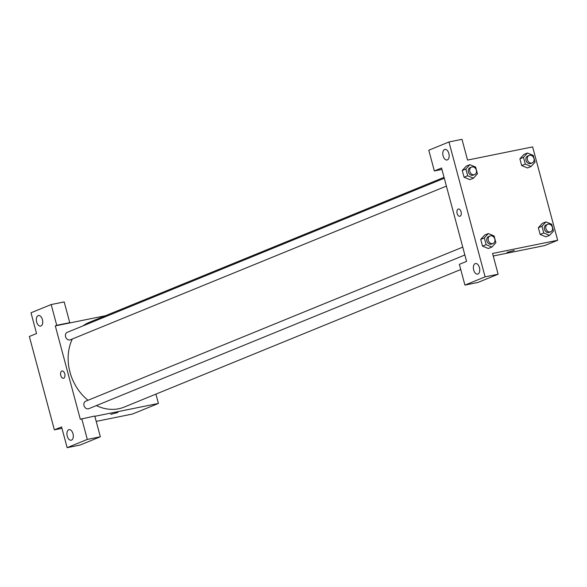 <?xml version="1.0" encoding="UTF-8"?>
<svg xmlns="http://www.w3.org/2000/svg" width="587" height="587" viewBox="0 0 587 587"><rect width="100%" height="100%" fill="white"/><g stroke="black" fill="none" stroke-linecap="round" stroke-linejoin="round"><path stroke-width="0.88" d="M61.951 428.327L54.371 429.86L29.35 336.49L36.555 333.541L30.994 312.79L51.172 304.55L56.734 325.293L55.295 325.888L105.462 315.725M155.922 394.119L158.417 403.438L132.471 414.04L96.202 421.385M110.738 414.363L117.899 412.448M55.295 325.888L80.309 419.257L94.771 416.029L100.333 436.779L80.155 445.027L67.138 447.668L61.576 426.918L54.371 429.86M158.417 403.438L94.845 416.315M68.73 429.75A5.393 3.074 -101.5 0 0 67.167 435.833A5.393 3.074 -101.5 0 0 71.188 440.221A5.393 3.074 -101.5 0 0 73.133 434.321A5.393 3.074 -101.5 0 0 69.053 429.647A5.393 3.074 -101.5 0 0 68.73 429.75M100.333 436.779L87.316 439.421L67.138 447.668M81.754 418.67L87.316 439.421M51.172 304.55L64.188 301.909L69.75 322.659L68.312 323.246M38.155 315.623A5.393 3.074 -101.5 0 0 36.585 321.705A5.393 3.074 -101.5 0 0 40.613 326.093A5.393 3.074 -101.5 0 0 42.557 320.201A5.393 3.074 -101.5 0 0 38.471 315.527A5.393 3.074 -101.5 0 0 38.155 315.623M69.75 322.659L56.734 325.293M64.739 373.824A3.705 2.113 78.5 0 1 63.491 378.263A3.705 2.113 78.5 0 1 60.681 375.056A3.705 2.113 78.5 0 1 62.024 370.999A3.705 2.113 78.5 0 1 64.739 373.824M62.024 370.999A3.705 2.113 -101.5 0 0 60.688 375.056A3.705 2.113 -101.5 0 0 63.499 378.263M462.747 247.12L85.746 401.2A4.043 3.302 67.8 0 0 84.22 406.189A4.043 3.302 67.8 0 0 88.798 408.684L464.86 254.993M444.293 178.228L67.285 332.308A4.043 3.302 67.8 0 0 65.759 337.305A4.043 3.302 67.8 0 0 70.345 339.8L446.399 186.101M444.051 177.34L89.517 322.241A45.83 37.414 67.8 0 0 82.987 325.895M72.311 338.993A45.83 37.414 67.8 0 0 88.028 400.268M96.4 405.58A45.83 37.414 67.8 0 0 124.195 407.084L460.758 269.528M441.556 168.021L466.577 261.398L459.364 264.341L464.926 285.091L485.104 276.844L448.967 141.973L428.789 150.221L434.351 170.971L441.556 168.021M448.967 141.973L461.984 139.332L467.546 160.082L532.629 146.897L557.65 240.274L544.677 245.571L493.241 255.991M458.374 209.016A3.705 2.113 -101.5 0 0 458.154 209.082A3.705 2.113 78.5 0 1 458.374 209.016A3.705 2.113 78.5 0 1 461.184 212.23A3.705 2.113 78.5 0 1 459.841 216.28A3.705 2.113 78.5 0 1 457.075 213.264A3.705 2.113 78.5 0 1 458.154 209.082A3.705 2.113 -101.5 0 0 457.082 213.264A3.705 2.113 -101.5 0 0 459.848 216.28M475.169 263.636A5.393 3.074 78.5 0 1 475.492 263.541A5.393 3.074 78.5 0 1 479.579 268.215A5.393 3.074 78.5 0 1 477.627 274.107A5.393 3.074 78.5 0 1 473.606 269.719A5.393 3.074 78.5 0 1 475.169 263.636M444.594 149.516A5.393 3.074 78.5 0 1 444.909 149.421A5.393 3.074 78.5 0 1 448.996 154.095A5.393 3.074 78.5 0 1 447.052 159.987A5.393 3.074 78.5 0 1 443.031 155.599A5.393 3.074 78.5 0 1 444.594 149.516M441.93 169.43L434.351 170.971M464.926 285.091L477.943 282.45L498.121 274.21L492.559 253.459L557.65 240.274M498.121 274.21L485.104 276.844M488.333 248.506L482.529 246.136L480.724 239.401L484.693 235.035M543.753 232.988L541.948 226.252L545.925 221.893L551.714 224.271L553.519 231.014L549.535 235.372L543.753 232.988L540.15 234.462L538.345 227.727L542.315 223.361L538.345 227.727L540.15 234.462L545.954 236.832M531.081 166.481L525.292 164.103L523.487 157.36L527.471 153.002L533.253 155.386L535.058 162.122L531.081 166.481L527.486 167.963L521.689 165.571L519.884 158.835L523.861 154.469M473.452 178.155L469.857 179.637L464.068 177.245L462.262 170.509L466.232 166.143L462.262 170.509L464.068 177.245L467.67 175.777L465.865 169.034L469.842 164.676L475.631 167.06L477.436 173.796L473.452 178.155L467.67 175.777M507.087 252.381L514.249 250.466M529.188 155.408L527.742 156.003A4.043 3.302 67.8 0 0 526.216 160.992A4.043 3.302 67.8 0 0 530.802 163.487L532.248 162.9A4.043 3.302 67.8 0 0 533.877 158.196A4.043 3.302 67.8 0 0 529.672 155.262A4.043 3.302 67.8 0 0 529.188 155.408A4.043 3.302 67.8 0 0 527.662 160.405A4.043 3.302 67.8 0 0 532.248 162.9M525.292 164.103L521.689 165.571L519.884 158.835L523.868 154.476L527.471 153.002M523.487 157.36L519.884 158.835M547.642 224.3L546.203 224.887A4.043 3.302 67.8 0 0 544.677 229.877A4.043 3.302 67.8 0 0 549.263 232.371L550.701 231.784A4.043 3.302 67.8 0 0 552.338 227.088A4.043 3.302 67.8 0 0 548.133 224.153A4.043 3.302 67.8 0 0 547.642 224.3A4.043 3.302 67.8 0 0 546.115 229.29A4.043 3.302 67.8 0 0 550.701 231.784M549.535 235.372L545.932 236.84M541.948 226.252L538.345 227.727M545.925 221.893L542.322 223.368M471.559 167.082L470.121 167.677A4.043 3.302 67.8 0 0 468.595 172.666A4.043 3.302 67.8 0 0 473.181 175.161L474.619 174.574A4.043 3.302 67.8 0 0 476.255 169.87A4.043 3.302 67.8 0 0 472.051 166.935A4.043 3.302 67.8 0 0 471.559 167.082A4.043 3.302 67.8 0 0 470.033 172.079A4.043 3.302 67.8 0 0 474.619 174.574M465.865 169.034L462.262 170.509M469.842 164.676L466.239 166.15M491.913 247.046L486.131 244.662L484.326 237.926L488.303 233.567L494.085 235.945L495.89 242.688L491.913 247.046L488.311 248.514M490.02 235.974L488.582 236.561A4.043 3.302 67.8 0 0 487.056 241.55A4.043 3.302 67.8 0 0 491.635 244.045L493.08 243.458A4.043 3.302 67.8 0 0 494.716 238.762A4.043 3.302 67.8 0 0 490.505 235.827A4.043 3.302 67.8 0 0 490.02 235.974A4.043 3.302 67.8 0 0 488.494 240.963A4.043 3.302 67.8 0 0 493.08 243.458M486.131 244.662L482.529 246.136L480.724 239.401L484.701 235.042L488.303 233.567M484.326 237.926L480.724 239.401M494.511 255.734L493.307 256.226"/></g></svg>
